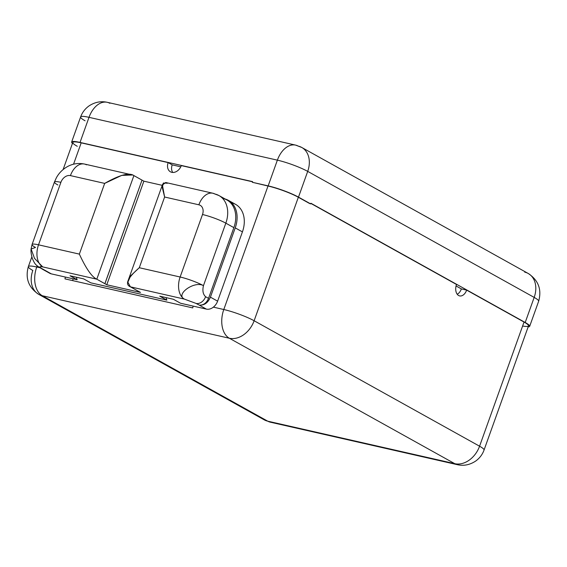 <?xml version="1.0" encoding="UTF-8"?>
<svg xmlns="http://www.w3.org/2000/svg" width="567" height="567" viewBox="0 0 567 567"><rect width="100%" height="100%" fill="white"/><g stroke="black" fill="none" stroke-linecap="round" stroke-linejoin="round"><path stroke-width="0.85" d="M63.1 169.576L72.803 142.459A22.935 3.246 19.7 0 1 81.194 142.849L168.137 162.609A8.824 6.641 -60.9 0 0 170.433 171.815A8.824 6.641 -60.9 0 0 181.305 165.599L252.535 181.787L181.305 165.599A8.824 6.641 119.1 0 1 171.78 172.325A8.824 6.641 119.1 0 1 168.137 162.609L172.198 164.869A8.824 6.641 -60.9 0 0 172.737 172.453A8.824 6.641 119.1 0 1 172.198 164.869L180.788 166.818L172.198 164.869L168.137 162.609L81.194 142.849A22.935 3.246 -160.3 0 0 77.275 146.3M72.456 143.444A22.935 3.246 19.7 0 1 80.032 142.416L252.591 181.631L252.358 182.29L252.591 181.631L80.032 142.416A22.935 3.246 -160.3 0 0 71.64 142.026A22.935 3.246 -160.3 0 0 72.456 143.444M81.194 142.849L73.554 164.196L81.194 142.849M31.844 256.865L28.35 266.618A22.935 3.246 19.7 0 1 36.742 267.007L37.16 265.838L36.742 267.007A22.935 3.246 -160.3 0 0 28.35 266.618A22.935 3.246 -160.3 0 0 32.822 270.459A22.935 17.258 -60.9 0 0 38.79 294.393A22.935 17.258 -60.9 0 0 42.291 295.726L267.752 421.182A22.935 17.258 119.1 0 1 264.25 419.849A22.935 17.258 -60.9 0 0 267.752 421.182A22.935 14.756 102.8 0 0 270.317 422.174A22.935 14.756 -77.2 0 1 267.752 421.182L454.798 463.693A22.935 14.756 102.8 0 0 457.371 464.685A22.935 14.756 -77.2 0 1 454.798 463.693A22.935 17.258 -60.9 0 0 479.576 446.208L524.036 322.049L466.655 290.12L461.382 288.922L456.059 285.959L461.382 288.922A8.824 5.677 -77.2 0 1 457.222 294.266A8.824 5.677 102.8 0 0 461.382 288.922L466.655 290.12A8.824 5.677 -77.2 0 1 458.632 295.52A8.824 5.677 -77.2 0 1 456.499 284.471L310.851 203.425L456.499 284.471A8.824 5.677 102.8 0 0 459.617 295.903A8.824 5.677 102.8 0 0 466.655 290.12L524.036 322.049A22.935 3.246 19.7 0 1 528.508 325.89L484.048 450.049A22.935 3.246 -160.3 0 0 479.576 446.208A22.935 3.246 19.7 0 1 484.048 450.049C482.432 454.514 479.654 458.179 475.713 461.035C469.873 464.89 463.763 466.109 457.371 464.685L270.317 422.174L264.25 419.849L38.79 294.393A22.935 17.258 119.1 0 0 42.291 295.726A22.935 14.756 -77.2 0 1 36.742 267.007L39.917 267.723A8.824 6.641 -60.9 0 0 39.938 267.737A8.824 6.641 -60.9 0 0 41.285 268.248L51.299 273.861L77.14 279.737A13.197 9.93 119.1 0 1 76.481 277.249A13.197 9.93 119.1 0 0 77.14 279.737L70.039 275.782L83.682 278.886L90.798 282.841L166.861 300.127A13.197 9.93 119.1 0 1 166.202 297.64A13.197 9.93 119.1 0 0 166.861 300.127L159.752 296.172L173.403 299.277L180.519 303.232L206.36 309.107A10.419 7.839 -60.9 0 0 213.369 307.144L223.795 309.518L268.014 186.019L252.358 182.29L268.163 185.884L277.376 160.149L89.012 117.334L80.032 142.416L89.012 117.334A22.935 14.756 -77.2 0 1 107.298 102.315A22.935 14.756 102.8 0 0 89.012 117.334A22.935 3.246 -160.3 0 0 80.62 116.951A22.935 3.246 -160.3 0 0 85.085 120.792M231.669 202.837A26.394 19.859 119.1 0 1 242.421 231.889L217.615 301.162A10.419 7.839 119.1 0 1 213.369 307.144L223.795 309.518A22.935 14.756 102.8 0 0 229.344 338.244L42.291 295.726L267.752 421.182L454.798 463.693L229.344 338.244A22.935 17.258 -60.9 0 0 254.122 320.752L479.576 446.208A22.935 17.258 119.1 0 1 454.798 463.693L229.344 338.244L42.291 295.726A22.935 14.756 102.8 0 1 36.742 267.007L39.917 267.723M522.611 326.018A22.935 3.246 -160.3 0 0 524.036 322.049L479.576 446.208L254.122 320.752L298.341 197.252L310.673 203.9L298.49 197.125A22.935 3.246 -160.3 0 0 268.163 185.884L252.358 182.29L268.014 186.019A22.935 3.246 19.7 0 1 298.341 197.252L254.122 320.752A22.935 3.246 -160.3 0 0 223.795 309.518A22.935 3.246 19.7 0 1 254.122 320.752A22.935 17.258 119.1 0 1 229.344 338.244A22.935 14.756 -77.2 0 1 223.795 309.518L268.014 186.019A22.935 3.246 19.7 0 1 298.341 197.252L309.511 203.468L310.673 203.9L310.914 203.248L525.198 322.481L534.178 297.406L307.704 171.383L298.49 197.125A22.935 3.246 -160.3 0 0 268.163 185.884L277.376 160.149A22.935 3.246 19.7 0 1 307.704 171.383L298.49 197.125L310.673 203.9L310.914 203.248L525.198 322.481L534.178 297.406L307.704 171.383A22.935 17.258 -60.9 0 0 301.736 147.448A22.935 17.258 -60.9 0 0 298.235 146.116A22.935 14.756 102.8 0 0 295.662 145.124A22.935 14.756 102.8 0 0 277.376 160.149L89.012 117.334A22.935 3.246 19.7 0 0 80.62 116.951C82.236 112.486 85.015 108.821 88.955 105.965C94.795 102.11 100.905 100.891 107.298 102.315A22.935 14.756 102.8 0 1 109.87 103.307M525.198 322.481A22.935 3.246 19.7 0 1 528.146 326.897A22.935 3.246 -160.3 0 0 529.67 326.323A22.935 3.246 -160.3 0 0 525.198 322.481M529.67 326.323L538.65 301.247C541.903 289.531 538.423 280.268 528.21 273.471A22.935 17.258 119.1 0 1 534.178 297.406A22.935 3.246 19.7 0 1 538.65 301.247A22.935 3.246 -160.3 0 0 534.178 297.406A22.935 17.258 -60.9 0 0 528.21 273.471A22.935 17.258 -60.9 0 0 524.709 272.139M528.21 273.471L301.736 147.448A22.935 17.258 119.1 0 1 307.704 171.383A22.935 3.246 -160.3 0 0 277.376 160.149A22.935 14.756 -77.2 0 1 295.662 145.124L107.298 102.315M65.375 277.065A22.935 14.756 102.8 0 0 64.971 278.872L192.745 307.909A22.935 14.756 -77.2 0 1 193.149 306.102A22.935 14.756 102.8 0 0 192.745 307.909L64.971 278.872A22.935 14.756 -77.2 0 1 65.375 277.065M48.358 272.224A10.419 7.839 -60.9 0 0 51.299 273.861A10.419 7.839 119.1 0 1 49.712 273.259L42.511 269.254A10.419 7.839 -60.9 0 0 43.95 269.821L43.95 269.821A8.824 6.641 119.1 0 1 42.894 269.382L39.938 267.737A8.824 6.641 -60.9 0 0 41.285 268.248L44.191 269.906A10.419 7.839 119.1 0 1 44.035 269.871M73.129 278.822A10.589 6.811 102.8 0 0 72.739 280.637A10.589 6.811 102.8 0 1 73.129 278.822M43.95 269.821A10.419 7.839 -60.9 0 1 41.745 268.744A10.419 7.839 -60.9 0 0 42.511 269.254M138.575 291.36L140.488 292.423L106.773 284.762L96.801 279.191L42.794 266.922C39.548 266.355 39.045 266.795 41.285 268.248C39.045 266.795 39.548 266.355 42.794 266.922L96.801 279.191L104.923 283.713L142.019 180.115L133.89 175.593L142.019 180.115L104.867 283.698L106.773 284.762L140.488 292.423L138.575 291.36M44.191 269.906L51.299 273.861L77.14 279.737L70.039 275.782L83.682 278.886L90.798 282.841L166.861 300.127L159.752 296.172L173.403 299.277A13.197 9.93 -60.9 0 0 173.403 299.277L180.519 303.232L206.36 309.107L199.223 305.11C203.411 305.358 206.516 303.104 208.55 298.348L233.866 227.636L225.829 223.164A26.465 19.916 -60.9 0 0 218.94 195.544A26.465 19.916 -60.9 0 0 214.907 194.006A17.648 11.354 102.8 0 0 212.923 193.248A17.648 11.354 102.8 0 0 198.861 204.8L164.614 197.018L139.291 267.73L180.129 277.008L202.504 214.517A17.648 2.495 19.7 0 1 225.829 223.164L203.454 285.655C194.502 280.438 174.976 294.521 184.395 299.1L196.062 303.423L184.395 299.1L130.389 286.831L138.511 291.346L130.389 286.831C124.612 284.343 127.582 277.972 139.291 267.73L130.679 275.796L127.866 282.182L130.389 286.831M223.029 198.528L223.391 198.585A26.465 19.916 -60.9 0 1 233.866 227.636L225.829 223.164L203.454 285.655C202.291 290.644 203.007 294.323 205.587 296.704L208.55 298.348C206.516 303.104 203.411 305.358 199.223 305.11L196.069 303.43A8.824 6.641 -60.9 0 0 205.587 296.704C203.007 294.323 202.291 290.644 203.454 285.655A17.648 2.495 -160.3 0 0 180.129 277.008L202.504 214.517A8.824 6.641 -60.9 0 0 198.861 204.8L164.614 197.018L162.41 185.04L165.699 182.51M142.012 180.136L143.869 181.171L162.226 185.345L143.869 181.171L106.773 284.762L143.869 181.171L142.012 180.136M218.94 195.544A26.465 19.916 119.1 0 1 225.829 223.164A17.648 2.495 -160.3 0 0 202.504 214.517A8.824 6.641 -60.9 0 0 198.861 204.8A17.648 11.354 -77.2 0 1 212.923 193.248L218.94 195.544L226.977 200.016A26.465 19.916 119.1 0 1 233.866 227.636L208.55 298.348L205.587 296.704A8.824 6.641 -60.9 0 1 196.062 303.43M225.184 199.024A26.394 19.859 119.1 0 1 235.227 227.877L210.421 297.158C207.947 302.877 204.212 305.528 199.223 305.11C204.212 305.528 207.947 302.877 210.421 297.158L217.615 301.162L242.421 231.889L235.227 227.877A26.394 19.859 -60.9 0 0 228.352 200.335A26.394 19.859 -60.9 0 0 225.184 199.024M167.485 183.233L163.374 183.013L162.29 187.5L164.614 197.018L139.291 267.73L180.129 277.008A17.648 11.354 102.8 0 0 184.395 299.107A17.648 11.354 -77.2 0 1 180.129 277.008A17.648 2.495 19.7 0 1 203.454 285.655C194.502 280.438 174.976 294.521 184.395 299.1M228.352 200.335L235.546 204.34A26.394 19.859 119.1 0 1 242.421 231.889L235.227 227.877L210.421 297.158L217.615 301.162A10.419 7.839 119.1 0 1 213.369 307.144A10.419 7.839 119.1 0 1 206.36 309.107L199.223 305.11M133.89 175.593L96.801 279.191C91.819 276.887 86 268.524 79.359 254.108L104.675 183.396C119.531 174.898 129.269 172.297 133.89 175.593L96.801 279.191C91.819 276.887 86 268.524 79.359 254.108L104.675 183.396L70.428 175.607A8.824 6.641 -60.9 0 0 60.896 182.333L38.521 244.824L79.359 254.108L38.521 244.824A17.648 11.354 102.8 0 0 42.787 266.922A17.648 11.354 -77.2 0 1 38.521 244.824A17.648 2.495 -160.3 0 0 32.064 244.526A17.648 2.495 19.7 0 1 38.521 244.824L60.896 182.333A17.648 2.495 -160.3 0 0 54.439 182.035A17.648 2.495 -160.3 0 0 57.884 184.991M31.1 248.963L34.502 258.346L42.667 266.851L34.502 258.346L31.1 248.963L35.508 247.481A17.648 2.495 -160.3 0 1 32.064 244.526L31.1 248.948C30.738 251.294 31.185 254.569 32.439 258.765C34.998 264.435 35.544 264.768 39.938 267.737M132.487 174.997L121.721 175.387L104.675 183.396L70.428 175.607A8.824 6.641 -60.9 0 0 60.896 182.333A17.648 2.495 19.7 0 0 54.439 182.035L56.459 177.606C58.968 173.119 62.462 169.547 66.949 166.882C72.434 163.728 78.281 162.786 84.497 164.054A17.648 11.354 102.8 0 0 70.428 175.607A17.648 11.354 -77.2 0 1 84.497 164.054A17.648 11.354 102.8 0 1 86.475 164.82M295.662 145.124L301.736 147.448M80.62 116.951L71.64 142.026M28.35 266.618C25.097 278.333 28.577 287.597 38.79 294.393M513.589 367.551L510.307 376.722M212.923 193.248L165.734 182.517M128.362 279.928L162.63 184.218M54.439 182.035L32.064 244.526M131.686 174.785L84.497 164.054"/></g></svg>
